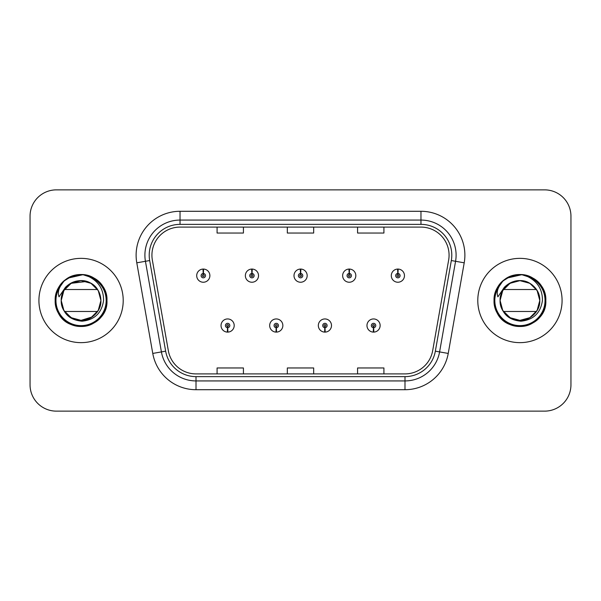 <?xml version="1.0" encoding="UTF-8"?>
<svg xmlns="http://www.w3.org/2000/svg" width="601" height="601" viewBox="0 0 601 601"><rect width="100%" height="100%" fill="white"/><g stroke="black" fill="none" stroke-linecap="round" stroke-linejoin="round"><path stroke-width="0.9" d="M276.167 327.718L275.979 332.105A6.588 6.588 0 0 0 276.55 332.105L276.362 327.718A2.194 2.194 0 0 0 278.458 325.524A2.194 2.194 0 0 0 276.265 323.33A2.194 2.194 0 0 0 274.071 325.524A2.194 2.194 0 0 0 276.167 327.718L276.227 326.403A0.879 0.879 0 0 1 275.386 325.524A0.879 0.879 0 0 1 276.265 324.645A0.879 0.879 0 0 1 277.144 325.524A0.879 0.879 0 0 1 276.302 326.403L276.362 327.718M324.818 327.718L324.623 332.105A6.588 6.588 0 0 0 325.201 332.105L325.006 327.718A2.194 2.194 0 0 0 327.109 325.524A2.194 2.194 0 0 0 324.908 323.33A2.194 2.194 0 0 0 322.714 325.524A2.194 2.194 0 0 0 324.818 327.718L324.871 326.403A0.879 0.879 0 0 1 324.029 325.524A0.879 0.879 0 0 1 324.908 324.645A0.879 0.879 0 0 1 325.787 325.524A0.879 0.879 0 0 1 324.946 326.403L325.006 327.718M373.461 327.718L373.266 332.105A6.588 6.588 0 0 0 373.845 332.105L373.649 327.718A2.194 2.194 0 0 0 375.753 325.524A2.194 2.194 0 0 0 373.559 323.33A2.194 2.194 0 0 0 371.358 325.524A2.194 2.194 0 0 0 373.461 327.718L373.522 326.403A0.879 0.879 0 0 1 372.68 325.524A0.879 0.879 0 0 1 373.559 324.645A0.879 0.879 0 0 1 374.438 325.524A0.879 0.879 0 0 1 373.597 326.403L373.649 327.718M227.524 327.718L227.328 332.105A6.588 6.588 0 0 0 227.907 332.105L227.711 327.718A2.194 2.194 0 0 0 229.815 325.524A2.194 2.194 0 0 0 227.621 323.33A2.194 2.194 0 0 0 225.42 325.524A2.194 2.194 0 0 0 227.524 327.718L227.584 326.403A0.879 0.879 0 0 1 226.742 325.524A0.879 0.879 0 0 1 227.621 324.645A0.879 0.879 0 0 1 228.5 325.524A0.879 0.879 0 0 1 227.659 326.403L227.711 327.718M252.037 273.455L252.232 269.068A6.588 6.588 0 0 0 251.654 269.068L251.849 273.455A2.194 2.194 0 0 0 249.746 275.649A2.194 2.194 0 0 0 251.939 277.842A2.194 2.194 0 0 0 254.14 275.649A2.194 2.194 0 0 0 252.037 273.455L251.977 274.77A0.879 0.879 0 0 1 252.818 275.649A0.879 0.879 0 0 1 251.939 276.528A0.879 0.879 0 0 1 251.06 275.649A0.879 0.879 0 0 1 251.902 274.77L251.849 273.455M300.68 273.455L300.876 269.068A6.588 6.588 0 0 0 300.297 269.068L300.492 273.455A2.194 2.194 0 0 0 298.389 275.649A2.194 2.194 0 0 0 300.59 277.842A2.194 2.194 0 0 0 302.784 275.649A2.194 2.194 0 0 0 300.68 273.455L300.628 274.77A0.879 0.879 0 0 1 301.469 275.649A0.879 0.879 0 0 1 300.59 276.528A0.879 0.879 0 0 1 299.711 275.649A0.879 0.879 0 0 1 300.553 274.77L300.492 273.455M349.331 273.455L349.519 269.068A6.588 6.588 0 0 0 348.948 269.068L349.136 273.455A2.194 2.194 0 0 0 347.04 275.649A2.194 2.194 0 0 0 349.234 277.842A2.194 2.194 0 0 0 351.427 275.649A2.194 2.194 0 0 0 349.331 273.455L349.271 274.77A0.879 0.879 0 0 1 350.113 275.649A0.879 0.879 0 0 1 349.234 276.528A0.879 0.879 0 0 1 348.355 275.649A0.879 0.879 0 0 1 349.196 274.77L349.136 273.455M397.975 273.455L398.17 269.068A6.588 6.588 0 0 0 397.592 269.068L397.787 273.455A2.194 2.194 0 0 0 395.683 275.649A2.194 2.194 0 0 0 397.877 277.842A2.194 2.194 0 0 0 400.078 275.649A2.194 2.194 0 0 0 397.975 273.455L397.915 274.77A0.879 0.879 0 0 1 398.756 275.649A0.879 0.879 0 0 1 397.877 276.528A0.879 0.879 0 0 1 396.998 275.649A0.879 0.879 0 0 1 397.839 274.77L397.787 273.455M203.393 273.455L203.581 269.068A6.588 6.588 0 0 0 203.01 269.068L203.198 273.455A2.194 2.194 0 0 0 201.102 275.649A2.194 2.194 0 0 0 203.296 277.842A2.194 2.194 0 0 0 205.489 275.649A2.194 2.194 0 0 0 203.393 273.455L203.333 274.77A0.879 0.879 0 0 1 204.175 275.649A0.879 0.879 0 0 1 203.296 276.528A0.879 0.879 0 0 1 202.417 275.649A0.879 0.879 0 0 1 203.258 274.77L203.198 273.455M38.922 300.5A42.145 42.145 0 0 0 81.067 342.645A42.145 42.145 0 0 0 123.213 300.5A42.145 42.145 0 0 0 81.067 258.355A42.145 42.145 0 0 0 38.922 300.5A42.145 42.145 0 0 0 81.067 342.645A42.145 42.145 0 0 0 123.213 300.5A42.145 42.145 0 0 0 81.067 258.355A42.145 42.145 0 0 0 38.922 300.5M477.787 300.5A42.145 42.145 0 0 0 519.933 342.645A42.145 42.145 0 0 0 562.078 300.5A42.145 42.145 0 0 0 519.933 258.355A42.145 42.145 0 0 0 477.787 300.5A42.145 42.145 0 0 0 519.933 342.645A42.145 42.145 0 0 0 562.078 300.5A42.145 42.145 0 0 0 519.933 258.355A42.145 42.145 0 0 0 477.787 300.5M151.925 255.192A28.097 28.097 0 0 1 180.03 227.095L420.97 227.095A28.097 28.097 0 0 1 448.647 260.068L432.667 350.691A28.097 28.097 0 0 1 404.991 373.905L196.009 373.905A28.097 28.097 0 0 1 168.333 350.691L152.353 260.068A28.097 28.097 0 0 1 151.925 255.192M149.206 255.192A30.824 30.824 0 0 0 149.672 260.541L165.651 351.164A30.824 30.824 0 0 0 196.009 376.632L404.991 376.632A30.824 30.824 0 0 0 435.349 351.164L451.328 260.541A30.824 30.824 0 0 0 420.97 224.368L180.03 224.368A30.824 30.824 0 0 0 149.206 255.192M136.788 262.817A43.903 43.903 0 0 1 180.03 211.289L420.97 211.289A43.903 43.903 0 0 1 464.212 262.817L448.233 353.433A43.903 43.903 0 0 1 404.991 389.711L196.009 389.711A43.903 43.903 0 0 1 152.767 353.433L136.788 262.817L145.434 261.292A35.121 35.121 0 0 1 180.03 220.071L420.97 220.071A35.121 35.121 0 0 1 455.566 261.292L439.586 351.908A35.121 35.121 0 0 1 404.991 380.929L196.009 380.929A35.121 35.121 0 0 1 161.414 351.908L145.434 261.292A35.121 35.121 0 0 1 144.901 255.192M570.95 216.202A26.339 26.339 0 0 0 544.611 189.863L56.389 189.863A26.339 26.339 0 0 0 30.05 216.202L30.05 384.798A26.339 26.339 0 0 0 56.389 411.137L544.611 411.137A26.339 26.339 0 0 0 570.95 384.798L570.95 216.202L570.95 384.798M287.331 227.095L287.331 233.038L313.669 233.038L313.669 227.095M217.081 227.095L217.081 233.038L243.428 233.038L243.428 227.095M357.572 227.095L357.572 233.038L383.919 233.038L383.919 227.095M313.669 373.905L313.669 367.962L287.331 367.962L287.331 373.905M243.428 373.905L243.428 367.962L217.081 367.962L217.081 373.905M383.919 373.905L383.919 367.962L357.572 367.962L357.572 373.905M30.05 216.202L30.05 384.798M544.611 189.863L56.389 189.863M56.389 411.137L544.611 411.137M209.884 275.649A6.588 6.588 0 0 0 203.581 269.068A6.588 6.588 0 0 1 209.884 275.649A6.588 6.588 0 0 1 203.296 282.237A6.588 6.588 0 0 1 196.707 275.649A6.588 6.588 0 0 1 203.01 269.068M221.033 325.524A6.588 6.588 0 0 0 227.328 332.105A6.588 6.588 0 0 1 221.033 325.524A6.588 6.588 0 0 1 227.621 318.943A6.588 6.588 0 0 1 234.202 325.524A6.588 6.588 0 0 1 227.907 332.105M258.528 275.649A6.588 6.588 0 0 0 252.232 269.068A6.588 6.588 0 0 1 258.528 275.649A6.588 6.588 0 0 1 251.939 282.237A6.588 6.588 0 0 1 245.358 275.649A6.588 6.588 0 0 1 251.654 269.068M307.171 275.649A6.588 6.588 0 0 0 300.876 269.068A6.588 6.588 0 0 1 307.171 275.649A6.588 6.588 0 0 1 300.59 282.237A6.588 6.588 0 0 1 294.002 275.649A6.588 6.588 0 0 1 300.297 269.068M355.822 275.649A6.588 6.588 0 0 0 349.519 269.068A6.588 6.588 0 0 1 355.822 275.649A6.588 6.588 0 0 1 349.234 282.237A6.588 6.588 0 0 1 342.645 275.649A6.588 6.588 0 0 1 348.948 269.068M404.465 275.649A6.588 6.588 0 0 0 398.17 269.068A6.588 6.588 0 0 1 404.465 275.649A6.588 6.588 0 0 1 397.877 282.237A6.588 6.588 0 0 1 391.296 275.649A6.588 6.588 0 0 1 397.592 269.068M269.676 325.524A6.588 6.588 0 0 0 275.979 332.105A6.588 6.588 0 0 1 269.676 325.524A6.588 6.588 0 0 1 276.265 318.943A6.588 6.588 0 0 1 282.853 325.524A6.588 6.588 0 0 1 276.55 332.105M318.327 325.524A6.588 6.588 0 0 0 324.623 332.105A6.588 6.588 0 0 1 318.327 325.524A6.588 6.588 0 0 1 324.908 318.943A6.588 6.588 0 0 1 331.497 325.524A6.588 6.588 0 0 1 325.201 332.105M366.971 325.524A6.588 6.588 0 0 0 373.266 332.105A6.588 6.588 0 0 1 366.971 325.524A6.588 6.588 0 0 1 373.559 318.943A6.588 6.588 0 0 1 380.14 325.524A6.588 6.588 0 0 1 373.845 332.105M64.052 280.998L60.468 286.129C58.282 289.81 57.809 293.378 59.033 296.841L65.426 287.361C71.384 281.403 78.476 279.442 86.694 281.463A19.848 19.848 0 0 0 62.136 294.535L61.189 300.5C62.406 313.189 69.37 320.093 82.089 321.197C94.582 319.897 101.749 313.001 103.567 300.5C103.65 289.547 98.767 281.599 88.91 276.64L82.976 274.687C75.816 274.266 69.506 276.37 64.052 280.998C79.129 266.205 108.15 279.044 106.955 300.5C106.602 310.259 102.29 317.734 94.011 322.917C77.875 333.255 54.3 319.642 55.179 300.5C55.532 290.741 59.845 283.266 68.123 278.083C84.26 267.745 107.834 281.358 106.955 300.5C107.834 319.642 84.26 333.255 68.123 322.917C51.108 314.113 51.108 286.887 68.123 278.083C76.755 273.508 85.38 273.508 94.011 278.083C111.027 286.887 111.027 314.113 94.011 322.917C77.875 333.255 54.3 319.642 55.179 300.5C55.532 290.741 59.845 283.266 68.123 278.083C84.26 267.745 107.834 281.358 106.955 300.5C107.834 319.642 84.26 333.255 68.123 322.917C59.845 317.734 55.532 310.259 55.179 300.5C54.3 281.358 77.875 267.745 94.011 278.083C111.027 286.887 111.027 314.113 94.011 322.917C85.38 327.492 76.755 327.492 68.123 322.917C51.108 314.113 51.108 286.887 68.123 278.083C76.755 273.508 85.38 273.508 94.011 278.083C111.027 286.887 111.027 314.113 94.011 322.917C77.875 333.255 54.3 319.642 55.179 300.5C55.532 290.741 59.845 283.266 68.123 278.083C76.755 273.508 85.38 273.508 94.011 278.083C111.027 286.887 111.027 314.113 94.011 322.917C77.875 333.255 54.3 319.642 55.179 300.5C54.3 281.358 77.875 267.745 94.011 278.083C102.29 283.266 106.602 290.741 106.955 300.5C107.834 319.642 84.26 333.255 68.123 322.917C51.108 314.113 51.108 286.887 68.123 278.083C84.26 267.745 107.834 281.358 106.955 300.5C106.602 310.259 102.29 317.734 94.011 322.917C85.38 327.492 76.755 327.492 68.123 322.917C51.108 314.113 51.108 286.887 68.123 278.083C76.755 273.508 85.38 273.508 94.011 278.083C111.027 286.887 111.027 314.113 94.011 322.917C77.875 333.255 54.3 319.642 55.179 300.5C55.532 290.741 59.845 283.266 68.123 278.083C84.26 267.745 107.834 281.358 106.955 300.5C107.834 319.642 84.26 333.255 68.123 322.917C51.108 314.113 51.108 286.887 68.123 278.083C76.755 273.508 85.38 273.508 94.011 278.083C102.29 283.266 106.602 290.741 106.955 300.5C107.834 319.642 84.26 333.255 68.123 322.917C51.108 314.113 51.108 286.887 68.123 278.083C84.26 267.745 107.834 281.358 106.955 300.5C106.602 310.259 102.29 317.734 94.011 322.917C77.875 333.255 54.3 319.642 55.179 300.5C54.3 281.358 77.875 267.745 94.011 278.083C102.29 283.266 106.602 290.741 106.955 300.5C108.465 327.094 67.635 336.41 57.621 311.476M91.885 317.14L81.067 320.348L71.143 317.689L63.879 310.424L61.219 300.5L63.879 290.576L71.143 283.311L65.907 287.684L71.143 283.311L81.067 280.652L90.991 283.311L98.256 290.576L100.915 300.5C100.645 307.982 97.339 313.714 90.991 317.689C78.618 325.614 60.543 315.179 61.219 300.5C60.543 285.821 78.618 275.386 90.991 283.311C97.339 287.286 100.645 293.018 100.915 300.5C100.645 307.982 97.339 313.714 90.991 317.689C78.618 325.614 60.543 315.179 61.219 300.5L63.879 290.576L71.143 283.311L86.702 281.463L90.991 283.311L96.228 287.684L90.991 283.311M92.862 316.464L90.991 317.689L81.067 320.348L71.143 317.689L63.879 310.424L61.219 300.5L62.121 294.573M68.379 315.765L71.143 317.689L81.067 320.348L90.991 317.689L98.256 310.424L100.915 300.5L98.256 310.424L90.991 317.689L98.256 310.424L100.915 300.5C100.299 290.967 95.559 284.619 86.694 281.463L90.991 283.311L98.256 290.576L100.915 300.5L98.256 290.576L90.991 283.311L86.694 281.463L90.991 283.311L98.256 290.576L100.915 300.5L98.256 290.576L90.991 283.311L86.694 281.463L90.991 283.311L98.256 290.576L100.915 300.5C100.645 307.982 97.339 313.714 90.991 317.689C78.618 325.614 60.543 315.179 61.219 300.5L63.879 290.576L71.143 283.311L81.067 280.652L90.991 283.311L93.756 285.235L90.991 283.311L86.694 281.463L90.991 283.311L98.256 290.576L100.915 300.5C100.645 307.982 97.339 313.714 90.991 317.689C78.618 325.614 60.543 315.179 61.219 300.5L63.879 310.424L71.143 317.689L81.067 320.348L92.201 316.93L81.067 320.348L71.143 317.689L63.879 310.424L61.219 300.5L63.879 290.576L71.143 283.311L63.879 290.576L61.219 300.5L62.136 294.535L61.219 300.5C60.543 285.821 78.618 275.386 90.991 283.311C97.339 287.286 100.645 293.018 100.915 300.5C101.592 315.179 83.516 325.614 71.143 317.689C64.795 313.714 61.482 307.982 61.219 300.5L63.879 290.576L71.143 283.311L64.525 289.524C71.534 277.842 90.601 277.842 97.602 289.524L64.525 289.524M100.915 300.5C100.645 307.982 97.339 313.714 90.991 317.689C78.618 325.614 60.543 315.179 61.219 300.5M97.497 289.366L90.871 283.244M90.022 282.786L81.984 280.675M80.151 280.675L72.112 282.786M71.264 283.244L64.63 289.366M65.9 313.309L71.143 317.689L81.067 320.348L90.991 317.689L97.602 311.476L90.991 317.689L97.602 311.476L90.991 317.689L81.067 320.348L71.143 317.689L67.327 314.826M64.855 311.949L64.525 311.476L64.855 311.949M64.089 280.96L68.123 278.083L82.976 274.687L68.123 278.083L64.089 280.96L68.123 278.083L64.089 280.96L68.123 278.083L82.976 274.687L68.123 278.083L64.089 280.96L68.123 278.083L82.976 274.687L68.123 278.083L64.089 280.96M72.135 276.205L81.27 274.612L68.123 278.083L64.104 280.945L68.123 278.083L81.27 274.612L68.123 278.083L64.104 280.945L68.123 278.083L81.27 274.612L68.123 278.083L64.104 280.945L68.123 278.083L81.27 274.612L68.123 278.083L64.104 280.945L68.123 278.083L81.27 274.612L68.123 278.083L64.104 280.945L68.123 278.083L81.27 274.612L68.123 278.083L64.104 280.945L71.369 276.498M64.104 280.945L68.123 278.083L81.27 274.612M97.602 311.476L64.525 311.476M65.269 312.52L71.865 318.087M73.037 318.65L80.624 320.348M82.622 320.288L91.052 317.659L97.505 311.634M502.917 280.998L499.333 286.129C497.155 289.81 496.674 293.378 497.898 296.841L504.292 287.361C510.249 281.403 517.341 279.442 525.559 281.463A19.848 19.848 0 0 0 501.001 294.535L500.062 300.5C501.272 313.189 508.236 320.093 520.954 321.197C533.455 319.897 540.615 313.001 542.433 300.5C542.515 289.547 537.632 281.599 527.776 276.64L521.841 274.687C514.681 274.266 508.378 276.37 502.917 280.998C517.994 266.205 547.023 279.044 545.821 300.5C545.468 310.259 541.155 317.734 532.877 322.917C516.74 333.255 493.166 319.642 494.045 300.5C494.398 290.741 498.71 283.266 506.989 278.083C523.125 267.745 546.7 281.358 545.821 300.5C546.7 319.642 523.125 333.255 506.989 322.917C489.973 314.113 489.973 286.887 506.989 278.083C515.62 273.508 524.245 273.508 532.877 278.083C549.892 286.887 549.892 314.113 532.877 322.917C516.74 333.255 493.166 319.642 494.045 300.5C494.398 290.741 498.71 283.266 506.989 278.083C523.125 267.745 546.7 281.358 545.821 300.5C546.7 319.642 523.125 333.255 506.989 322.917C498.71 317.734 494.398 310.259 494.045 300.5C493.166 281.358 516.74 267.745 532.877 278.083C549.892 286.887 549.892 314.113 532.877 322.917C524.245 327.492 515.62 327.492 506.989 322.917C489.973 314.113 489.973 286.887 506.989 278.083C515.62 273.508 524.245 273.508 532.877 278.083C549.892 286.887 549.892 314.113 532.877 322.917C516.74 333.255 493.166 319.642 494.045 300.5C494.398 290.741 498.71 283.266 506.989 278.083C515.62 273.508 524.245 273.508 532.877 278.083C549.892 286.887 549.892 314.113 532.877 322.917C516.74 333.255 493.166 319.642 494.045 300.5C493.166 281.358 516.74 267.745 532.877 278.083C541.155 283.266 545.468 290.741 545.821 300.5C546.7 319.642 523.125 333.255 506.989 322.917C489.973 314.113 489.973 286.887 506.989 278.083C523.125 267.745 546.7 281.358 545.821 300.5C545.468 310.259 541.155 317.734 532.877 322.917C524.245 327.492 515.62 327.492 506.989 322.917C489.973 314.113 489.973 286.887 506.989 278.083C515.62 273.508 524.245 273.508 532.877 278.083C549.892 286.887 549.892 314.113 532.877 322.917C516.74 333.255 493.166 319.642 494.045 300.5C494.398 290.741 498.71 283.266 506.989 278.083C523.125 267.745 546.7 281.358 545.821 300.5C546.7 319.642 523.125 333.255 506.989 322.917C489.973 314.113 489.973 286.887 506.989 278.083C515.62 273.508 524.245 273.508 532.877 278.083C541.155 283.266 545.468 290.741 545.821 300.5C546.7 319.642 523.125 333.255 506.989 322.917C489.973 314.113 489.973 286.887 506.989 278.083C523.125 267.745 546.7 281.358 545.821 300.5C545.468 310.259 541.155 317.734 532.877 322.917C516.74 333.255 493.166 319.642 494.045 300.5C493.166 281.358 516.74 267.745 532.877 278.083C541.155 283.266 545.468 290.741 545.821 300.5C547.331 327.094 506.5 336.41 496.486 311.476M505.959 286.399L510.009 283.311L519.933 280.652L529.857 283.311L537.121 290.576L539.781 300.5C539.518 307.982 536.205 313.714 529.857 317.689C517.484 325.614 499.408 315.179 500.085 300.5C499.408 285.821 517.484 275.386 529.857 283.311C536.205 287.286 539.518 293.018 539.781 300.5C539.518 307.982 536.205 313.714 529.857 317.689C517.484 325.614 499.408 315.179 500.085 300.5L502.744 290.576L510.009 283.311L504.772 287.684M507.244 315.765L510.009 317.689L519.933 320.348L529.857 317.689L537.121 310.424L539.781 300.5C539.518 307.982 536.205 313.714 529.857 317.689C517.484 325.614 499.408 315.179 500.085 300.5C500.355 307.982 503.661 313.714 510.009 317.689C522.382 325.614 540.457 315.179 539.781 300.5L537.121 310.424L529.857 317.689L537.121 310.424L539.781 300.5C539.518 307.982 536.205 313.714 529.857 317.689C517.484 325.614 499.408 315.179 500.085 300.5L502.744 290.576L510.009 283.311L503.398 289.524L536.475 289.524L529.857 283.311L525.559 281.463C534.424 284.619 539.165 290.967 539.781 300.5L537.121 290.576L529.857 283.311L525.559 281.463L529.857 283.311L537.121 290.576L539.781 300.5L537.121 290.576L529.857 283.311L525.559 281.463L529.857 283.311L537.121 290.576L539.781 300.5C540.457 315.179 522.382 325.614 510.009 317.689C503.661 313.714 500.355 307.982 500.085 300.5C500.355 293.018 503.661 287.286 510.009 283.311C522.382 275.386 540.457 285.821 539.781 300.5L537.121 290.576L529.857 283.311L525.559 281.463L529.857 283.311L532.621 285.235L529.857 283.311L525.559 281.463L529.857 283.311L537.121 290.576L539.781 300.5C540.457 315.179 522.382 325.614 510.009 317.689C503.661 313.714 500.355 307.982 500.085 300.5L502.744 310.424L510.009 317.689L519.933 320.348L529.857 317.689L533.906 314.601L529.857 317.689L519.933 320.348L510.009 317.689L502.744 310.424L500.085 300.5L502.744 290.576L510.009 283.311L519.933 280.652L529.857 283.311L535.093 287.684L529.857 283.311M539.781 300.5C539.518 307.982 536.205 313.714 529.857 317.689C517.484 325.614 499.408 315.179 500.085 300.5L501.001 294.535L500.085 300.5L502.744 290.576L510.009 283.311L502.744 290.576L500.085 300.5L502.744 290.576L510.009 283.311M536.362 289.366L529.736 283.244M528.888 282.786L520.849 280.675M519.016 280.675L510.978 282.786M510.129 283.244L503.495 289.366M504.772 313.309L510.009 317.689L519.933 320.348L529.857 317.689L536.475 311.476L529.857 317.689M503.721 311.949L503.398 311.476L503.721 311.949M502.954 280.96L506.989 278.083L521.841 274.687L506.989 278.083L502.954 280.96L506.989 278.083L502.954 280.96L506.989 278.083L521.841 274.687L506.989 278.083L502.954 280.96L506.989 278.083L521.841 274.687L506.989 278.083L502.954 280.96M511 276.205L520.135 274.612L506.989 278.083L502.969 280.945L506.989 278.083L520.135 274.612L506.989 278.083L502.969 280.945L506.989 278.083L520.135 274.612L506.989 278.083L502.969 280.945L506.989 278.083L520.135 274.612L506.989 278.083L502.969 280.945L506.989 278.083L520.135 274.612L506.989 278.083L502.969 280.945L506.989 278.083L520.135 274.612L506.989 278.083L502.969 280.945L510.234 276.498M502.969 280.945L506.989 278.083L520.135 274.612M500.085 300.5L501.001 294.535M536.475 311.476L503.398 311.476M504.134 312.52L510.73 318.087M511.902 318.65L519.489 320.348M521.495 320.288L529.917 317.659L536.37 311.634M420.97 211.289L420.97 224.368M145.434 261.292L149.672 260.541M196.009 389.711L196.009 376.632M404.991 376.632L404.991 389.711M435.349 351.164L448.233 353.433M152.767 353.433L165.651 351.164M451.328 260.541L464.212 262.817M180.03 211.289L180.03 224.368M60.468 286.129A25.122 25.122 0 0 0 81.067 325.622A25.122 25.122 0 0 0 88.91 276.64M499.333 286.129A25.122 25.122 0 0 0 519.933 325.622A25.122 25.122 0 0 0 527.776 276.64"/></g></svg>
